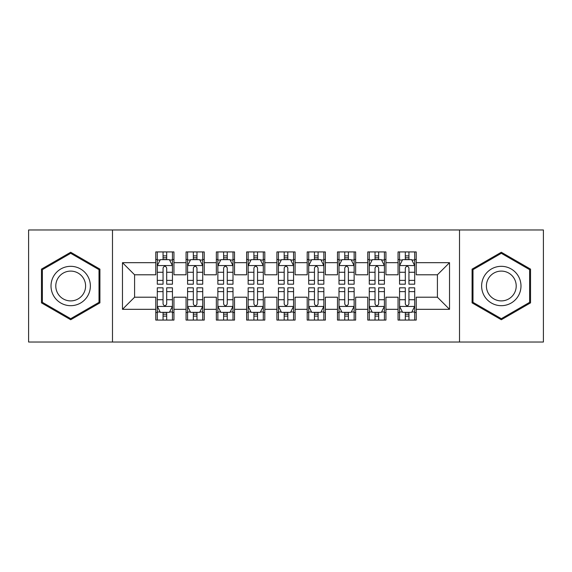 <?xml version="1.0" encoding="UTF-8"?>
<svg xmlns="http://www.w3.org/2000/svg" width="572" height="572" viewBox="0 0 572 572"><rect width="100%" height="100%" fill="white"/><g stroke="black" fill="none" stroke-linecap="round" stroke-linejoin="round"><path stroke-width="0.86" d="M459.516 342.02L543.4 342.02L543.4 229.98L459.516 229.98L459.516 342.02L112.484 342.02L112.484 229.98L28.6 229.98L28.6 342.02L112.484 342.02M459.516 229.98L112.484 229.98M122.472 309.316L122.472 262.684L155.784 262.684L155.784 274.796L134.592 274.796L134.592 297.204L122.472 309.316L155.784 309.316L155.784 320.07L173.952 320.07L173.952 309.316L186.072 309.316L186.072 320.07L204.24 320.07L204.24 309.316L216.352 309.316L216.352 320.07L234.52 320.07L234.52 309.316L246.632 309.316L246.632 320.07L264.8 320.07L264.8 309.316L276.912 309.316L276.912 320.07L295.088 320.07L295.088 309.316L307.2 309.316L307.2 320.07L325.368 320.07L325.368 309.316L337.48 309.316L337.48 320.07L355.648 320.07L355.648 309.316L367.76 309.316L367.76 320.07L385.928 320.07L385.928 309.316L398.048 309.316L398.048 320.07L416.216 320.07L416.216 297.204L437.408 297.204L437.408 274.796L416.216 274.796L416.216 262.684L449.528 262.684L449.528 309.316L416.216 309.316M416.216 262.684L416.216 251.93L398.048 251.93L398.048 262.684L385.928 262.684L385.928 251.93L367.76 251.93L367.76 262.684L355.648 262.684L355.648 251.93L337.48 251.93L337.48 262.684L325.368 262.684L325.368 251.93L307.2 251.93L307.2 262.684L295.088 262.684L295.088 251.93L276.912 251.93L276.912 262.684L264.8 262.684L264.8 251.93L246.632 251.93L246.632 262.684L234.52 262.684L234.52 251.93L216.352 251.93L216.352 262.684L204.24 262.684L204.24 251.93L186.072 251.93L186.072 262.684L173.952 262.684L173.952 251.93L155.784 251.93L155.784 262.684M385.928 309.316L385.928 297.204L398.048 297.204L398.048 309.316M449.528 262.684L437.408 274.796M355.648 309.316L355.648 297.204L367.76 297.204L367.76 309.316M398.048 262.684L398.048 274.796L385.928 274.796L385.928 262.684M325.368 309.316L325.368 297.204L337.48 297.204L337.48 309.316M367.76 262.684L367.76 274.796L355.648 274.796L355.648 262.684M295.088 309.316L295.088 297.204L307.2 297.204L307.2 309.316M337.48 262.684L337.48 274.796L325.368 274.796L325.368 262.684M264.8 309.316L264.8 297.204L276.912 297.204L276.912 309.316M307.2 262.684L307.2 274.796L295.088 274.796L295.088 262.684M234.52 309.316L234.52 297.204L246.632 297.204L246.632 309.316M276.912 262.684L276.912 274.796L264.8 274.796L264.8 262.684M204.24 309.316L204.24 297.204L216.352 297.204L216.352 309.316M246.632 262.684L246.632 274.796L234.52 274.796L234.52 262.684M173.952 309.316L173.952 297.204L186.072 297.204L186.072 309.316M216.352 262.684L216.352 274.796L204.24 274.796L204.24 262.684M134.592 297.204L155.784 297.204L155.784 309.316M186.072 262.684L186.072 274.796L173.952 274.796L173.952 262.684M398.048 259.502L399.556 259.502M414.7 259.502L416.216 259.502M367.76 259.502L369.276 259.502M384.42 259.502L385.928 259.502M337.48 259.502L338.996 259.502M354.132 259.502L355.648 259.502M307.2 259.502L308.708 259.502M323.852 259.502L325.368 259.502M276.912 259.502L278.428 259.502M293.572 259.502L295.088 259.502M246.632 259.502L248.148 259.502M263.292 259.502L264.8 259.502M216.352 259.502L217.868 259.502M233.004 259.502L234.52 259.502M186.072 259.502L187.58 259.502M202.724 259.502L204.24 259.502M155.784 259.502L157.3 259.502M172.444 259.502L173.952 259.502M155.784 312.498L157.3 312.498M172.444 312.498L173.952 312.498M186.072 312.498L187.58 312.498M202.724 312.498L204.24 312.498M216.352 312.498L217.868 312.498M233.004 312.498L234.52 312.498M246.632 312.498L248.148 312.498M263.292 312.498L264.8 312.498M276.912 312.498L278.428 312.498M293.572 312.498L295.088 312.498M307.2 312.498L308.708 312.498M323.852 312.498L325.368 312.498M337.48 312.498L338.996 312.498M354.132 312.498L355.648 312.498M367.76 312.498L369.276 312.498M384.42 312.498L385.928 312.498M398.048 312.498L399.556 312.498M414.7 312.498L416.216 312.498M122.472 262.684L134.592 274.796M437.408 297.204L449.528 309.316M99.914 269.126L70.692 252.259L41.47 269.126L41.47 302.874L70.692 319.741L99.914 302.874L99.914 269.126M472.086 269.126L472.086 302.874L501.308 319.741L530.53 302.874L530.53 269.126L501.308 252.259L472.086 269.126M166.688 255.87L163.056 255.87M172.444 280.387L166.688 280.387L166.688 284.184L172.444 284.184L172.444 265.708L169.412 259.652L160.332 259.652L157.3 265.708L157.3 284.184L163.056 284.184L163.056 280.387L157.3 280.387M157.3 265.708L157.3 251.93M172.444 265.708L172.444 251.93M163.056 259.652L163.056 251.93M166.688 251.93L166.688 259.652M166.688 280.387L166.688 267.982C165.48 265.651 164.264 265.651 163.056 267.982L163.056 280.387M166.688 259.502L163.056 259.502M163.056 316.13L166.688 316.13M157.3 291.613L163.056 291.613L163.056 287.816L157.3 287.816L157.3 306.292L160.332 312.348L169.412 312.348L172.444 306.292L172.444 287.816L166.688 287.816L166.688 291.613L172.444 291.613M172.444 306.292L172.444 320.07M157.3 306.292L157.3 320.07M166.688 312.348L166.688 320.07M163.056 320.07L163.056 312.348M163.056 291.613L163.056 304.018C164.264 306.349 165.472 306.349 166.688 304.018L166.688 291.613M163.056 312.498L166.688 312.498M196.968 255.87L193.336 255.87M202.724 280.387L196.968 280.387L196.968 284.184L202.724 284.184L202.724 265.708L199.692 259.652L190.612 259.652L187.58 265.708L187.58 284.184L193.336 284.184L193.336 280.387L187.58 280.387M187.58 265.708L187.58 251.93M202.724 265.708L202.724 251.93M193.336 259.652L193.336 251.93M196.968 251.93L196.968 259.652M196.968 280.387L196.968 267.982C195.76 265.651 194.552 265.651 193.336 267.982L193.336 280.387M196.968 259.502L193.336 259.502M227.256 255.87L223.616 255.87M233.004 280.387L227.256 280.387L227.256 284.184L233.004 284.184L233.004 265.708L229.98 259.652L220.892 259.652L217.868 265.708L217.868 284.184L223.616 284.184L223.616 280.387L217.868 280.387M217.868 265.708L217.868 251.93M233.004 265.708L233.004 251.93M223.616 259.652L223.616 251.93M227.256 251.93L227.256 259.652M227.256 280.387L227.256 267.982C226.04 265.651 224.832 265.651 223.616 267.982L223.616 280.387M227.256 259.502L223.616 259.502M193.336 316.13L196.968 316.13M187.58 291.613L193.336 291.613L193.336 287.816L187.58 287.816L187.58 306.292L190.612 312.348L199.692 312.348L202.724 306.292L202.724 287.816L196.968 287.816L196.968 291.613L202.724 291.613M202.724 306.292L202.724 320.07M187.58 306.292L187.58 320.07M196.968 312.348L196.968 320.07M193.336 320.07L193.336 312.348M193.336 291.613L193.336 304.018C194.544 306.349 195.76 306.349 196.968 304.018L196.968 291.613M193.336 312.498L196.968 312.498M223.616 316.13L227.256 316.13M217.868 291.613L223.616 291.613L223.616 287.816L217.868 287.816L217.868 306.292L220.892 312.348L229.98 312.348L233.004 306.292L233.004 287.816L227.256 287.816L227.256 291.613L233.004 291.613M233.004 306.292L233.004 320.07M217.868 306.292L217.868 320.07M227.256 312.348L227.256 320.07M223.616 320.07L223.616 312.348M223.616 291.613L223.616 304.018C224.825 306.349 226.04 306.349 227.256 304.018L227.256 291.613M223.616 312.498L227.256 312.498M87.738 276.162A19.684 19.684 0 0 0 60.854 268.954A19.684 19.684 0 0 0 53.646 295.838A19.684 19.684 0 0 0 80.538 303.046A19.684 19.684 0 0 0 87.738 276.162M83.598 278.55A14.901 14.901 0 0 0 63.242 273.094A14.901 14.901 0 0 0 57.786 293.45A14.901 14.901 0 0 0 78.142 298.906A14.901 14.901 0 0 0 83.598 278.55M70.692 318.697L42.378 302.345L42.378 269.655L70.692 253.303L99.006 269.655L99.006 302.345L70.692 318.697M518.354 276.162A19.684 19.684 0 0 0 491.462 268.954A19.684 19.684 0 0 0 484.262 295.838A19.684 19.684 0 0 0 511.146 303.046A19.684 19.684 0 0 0 518.354 276.162M514.214 278.55A14.901 14.901 0 0 0 493.858 273.094A14.901 14.901 0 0 0 488.402 293.45A14.901 14.901 0 0 0 508.758 298.906A14.901 14.901 0 0 0 514.214 278.55M501.308 318.697L472.994 302.345L472.994 269.655L501.308 253.303L529.622 269.655L529.622 302.345L501.308 318.697M257.536 255.87L253.904 255.87M263.292 280.387L257.536 280.387L257.536 284.184L263.292 284.184L263.292 265.708L260.26 259.652L251.172 259.652L248.148 265.708L248.148 284.184L253.904 284.184L253.904 280.387L248.148 280.387M248.148 265.708L248.148 251.93M263.292 265.708L263.292 251.93M253.904 259.652L253.904 251.93M257.536 251.93L257.536 259.652M257.536 280.387L257.536 267.982C256.327 265.651 255.112 265.651 253.904 267.982L253.904 280.387M257.536 259.502L253.904 259.502M287.816 255.87L284.184 255.87M293.572 280.387L287.816 280.387L287.816 284.184L293.572 284.184L293.572 265.708L290.54 259.652L281.46 259.652L278.428 265.708L278.428 284.184L284.184 284.184L284.184 280.387L278.428 280.387M278.428 265.708L278.428 251.93M293.572 265.708L293.572 251.93M284.184 259.652L284.184 251.93M287.816 251.93L287.816 259.652M287.816 280.387L287.816 267.982C286.608 265.651 285.399 265.651 284.184 267.982L284.184 280.387M287.816 259.502L284.184 259.502M253.904 316.13L257.536 316.13M248.148 291.613L253.904 291.613L253.904 287.816L248.148 287.816L248.148 306.292L251.172 312.348L260.26 312.348L263.292 306.292L263.292 287.816L257.536 287.816L257.536 291.613L263.292 291.613M263.292 306.292L263.292 320.07M248.148 306.292L248.148 320.07M257.536 312.348L257.536 320.07M253.904 320.07L253.904 312.348M253.904 291.613L253.904 304.018C255.112 306.349 256.32 306.349 257.536 304.018L257.536 291.613M253.904 312.498L257.536 312.498M284.184 316.13L287.816 316.13M278.428 291.613L284.184 291.613L284.184 287.816L278.428 287.816L278.428 306.292L281.46 312.348L290.54 312.348L293.572 306.292L293.572 287.816L287.816 287.816L287.816 291.613L293.572 291.613M293.572 306.292L293.572 320.07M278.428 306.292L278.428 320.07M287.816 312.348L287.816 320.07M284.184 320.07L284.184 312.348M284.184 291.613L284.184 304.018C285.392 306.349 286.601 306.349 287.816 304.018L287.816 291.613M284.184 312.498L287.816 312.498M318.096 255.87L314.464 255.87M323.852 280.387L318.096 280.387L318.096 284.184L323.852 284.184L323.852 265.708L320.828 259.652L311.74 259.652L308.708 265.708L308.708 284.184L314.464 284.184L314.464 280.387L308.708 280.387M308.708 265.708L308.708 251.93M323.852 265.708L323.852 251.93M314.464 259.652L314.464 251.93M318.096 251.93L318.096 259.652M318.096 280.387L318.096 267.982C316.888 265.651 315.68 265.651 314.464 267.982L314.464 280.387M318.096 259.502L314.464 259.502M314.464 316.13L318.096 316.13M308.708 291.613L314.464 291.613L314.464 287.816L308.708 287.816L308.708 306.292L311.74 312.348L320.828 312.348L323.852 306.292L323.852 287.816L318.096 287.816L318.096 291.613L323.852 291.613M323.852 306.292L323.852 320.07M308.708 306.292L308.708 320.07M318.096 312.348L318.096 320.07M314.464 320.07L314.464 312.348M314.464 291.613L314.464 304.018C315.673 306.349 316.888 306.349 318.096 304.018L318.096 291.613M314.464 312.498L318.096 312.498M348.384 255.87L344.744 255.87M354.132 280.387L348.384 280.387L348.384 284.184L354.132 284.184L354.132 265.708L351.108 259.652L342.02 259.652L338.996 265.708L338.996 284.184L344.744 284.184L344.744 280.387L338.996 280.387M338.996 265.708L338.996 251.93M354.132 265.708L354.132 251.93M344.744 259.652L344.744 251.93M348.384 251.93L348.384 259.652M348.384 280.387L348.384 267.982C347.175 265.651 345.96 265.651 344.744 267.982L344.744 280.387M348.384 259.502L344.744 259.502M344.744 316.13L348.384 316.13M338.996 291.613L344.744 291.613L344.744 287.816L338.996 287.816L338.996 306.292L342.02 312.348L351.108 312.348L354.132 306.292L354.132 287.816L348.384 287.816L348.384 291.613L354.132 291.613M354.132 306.292L354.132 320.07M338.996 306.292L338.996 320.07M348.384 312.348L348.384 320.07M344.744 320.07L344.744 312.348M344.744 291.613L344.744 304.018C345.96 306.349 347.168 306.349 348.384 304.018L348.384 291.613M344.744 312.498L348.384 312.498M378.664 255.87L375.032 255.87M384.42 280.387L378.664 280.387L378.664 284.184L384.42 284.184L384.42 265.708L381.388 259.652L372.308 259.652L369.276 265.708L369.276 284.184L375.032 284.184L375.032 280.387L369.276 280.387M369.276 265.708L369.276 251.93M384.42 265.708L384.42 251.93M375.032 259.652L375.032 251.93M378.664 251.93L378.664 259.652M378.664 280.387L378.664 267.982C377.456 265.651 376.24 265.651 375.032 267.982L375.032 280.387M378.664 259.502L375.032 259.502M375.032 316.13L378.664 316.13M369.276 291.613L375.032 291.613L375.032 287.816L369.276 287.816L369.276 306.292L372.308 312.348L381.388 312.348L384.42 306.292L384.42 287.816L378.664 287.816L378.664 291.613L384.42 291.613M384.42 306.292L384.42 320.07M369.276 306.292L369.276 320.07M378.664 312.348L378.664 320.07M375.032 320.07L375.032 312.348M375.032 291.613L375.032 304.018C376.24 306.349 377.448 306.349 378.664 304.018L378.664 291.613M375.032 312.498L378.664 312.498M408.944 255.87L405.312 255.87M414.7 280.387L408.944 280.387L408.944 284.184L414.7 284.184L414.7 265.708L411.668 259.652L402.588 259.652L399.556 265.708L399.556 284.184L405.312 284.184L405.312 280.387L399.556 280.387M399.556 265.708L399.556 251.93M414.7 265.708L414.7 251.93M405.312 259.652L405.312 251.93M408.944 251.93L408.944 259.652M408.944 280.387L408.944 267.982C407.736 265.651 406.528 265.651 405.312 267.982L405.312 280.387M408.944 259.502L405.312 259.502M405.312 316.13L408.944 316.13M399.556 291.613L405.312 291.613L405.312 287.816L399.556 287.816L399.556 306.292L402.588 312.348L411.668 312.348L414.7 306.292L414.7 287.816L408.944 287.816L408.944 291.613L414.7 291.613M414.7 306.292L414.7 320.07M399.556 306.292L399.556 320.07M408.944 312.348L408.944 320.07M405.312 320.07L405.312 312.348M405.312 291.613L405.312 304.018C406.52 306.349 407.736 306.349 408.944 304.018L408.944 291.613M405.312 312.498L408.944 312.498M172.365 265.558L157.379 265.558M157.3 260.017L160.146 260.017M169.598 260.017L172.444 260.017M163.056 272.272L157.3 272.272M172.444 272.272L166.688 272.272M166.688 257.793L163.056 257.793M157.379 306.442L172.365 306.442M172.444 311.983L169.598 311.983M160.146 311.983L157.3 311.983M166.688 299.728L172.444 299.728M157.3 299.728L163.056 299.728M163.056 314.207L166.688 314.207M202.645 265.558L187.659 265.558M187.58 260.017L190.426 260.017M199.878 260.017L202.724 260.017M193.336 272.272L187.58 272.272M202.724 272.272L196.968 272.272M196.968 257.793L193.336 257.793M232.933 265.558L217.939 265.558M217.868 260.017L220.713 260.017M230.158 260.017L233.004 260.017M223.616 272.272L217.868 272.272M233.004 272.272L227.256 272.272M227.256 257.793L223.616 257.793M187.659 306.442L202.645 306.442M202.724 311.983L199.878 311.983M190.426 311.983L187.58 311.983M196.968 299.728L202.724 299.728M187.58 299.728L193.336 299.728M193.336 314.207L196.968 314.207M217.939 306.442L232.933 306.442M233.004 311.983L230.158 311.983M220.713 311.983L217.868 311.983M227.256 299.728L233.004 299.728M217.868 299.728L223.616 299.728M223.616 314.207L227.256 314.207M263.213 265.558L248.219 265.558M248.148 260.017L250.994 260.017M260.439 260.017L263.292 260.017M253.904 272.272L248.148 272.272M263.292 272.272L257.536 272.272M257.536 257.793L253.904 257.793M293.493 265.558L278.507 265.558M278.428 260.017L281.274 260.017M290.726 260.017L293.572 260.017M284.184 272.272L278.428 272.272M293.572 272.272L287.816 272.272M287.816 257.793L284.184 257.793M248.219 306.442L263.213 306.442M263.292 311.983L260.439 311.983M250.994 311.983L248.148 311.983M257.536 299.728L263.292 299.728M248.148 299.728L253.904 299.728M253.904 314.207L257.536 314.207M278.507 306.442L293.493 306.442M293.572 311.983L290.726 311.983M281.274 311.983L278.428 311.983M287.816 299.728L293.572 299.728M278.428 299.728L284.184 299.728M284.184 314.207L287.816 314.207M323.781 265.558L308.787 265.558M308.708 260.017L311.561 260.017M321.006 260.017L323.852 260.017M314.464 272.272L308.708 272.272M323.852 272.272L318.096 272.272M318.096 257.793L314.464 257.793M308.787 306.442L323.781 306.442M323.852 311.983L321.006 311.983M311.561 311.983L308.708 311.983M318.096 299.728L323.852 299.728M308.708 299.728L314.464 299.728M314.464 314.207L318.096 314.207M354.061 265.558L339.067 265.558M338.996 260.017L341.841 260.017M351.287 260.017L354.132 260.017M344.744 272.272L338.996 272.272M354.132 272.272L348.384 272.272M348.384 257.793L344.744 257.793M339.067 306.442L354.061 306.442M354.132 311.983L351.287 311.983M341.841 311.983L338.996 311.983M348.384 299.728L354.132 299.728M338.996 299.728L344.744 299.728M344.744 314.207L348.384 314.207M384.341 265.558L369.355 265.558M369.276 260.017L372.122 260.017M381.574 260.017L384.42 260.017M375.032 272.272L369.276 272.272M384.42 272.272L378.664 272.272M378.664 257.793L375.032 257.793M369.355 306.442L384.341 306.442M384.42 311.983L381.574 311.983M372.122 311.983L369.276 311.983M378.664 299.728L384.42 299.728M369.276 299.728L375.032 299.728M375.032 314.207L378.664 314.207M414.621 265.558L399.635 265.558M399.556 260.017L402.402 260.017M411.854 260.017L414.7 260.017M405.312 272.272L399.556 272.272M414.7 272.272L408.944 272.272M408.944 257.793L405.312 257.793M399.635 306.442L414.621 306.442M414.7 311.983L411.854 311.983M402.402 311.983L399.556 311.983M408.944 299.728L414.7 299.728M399.556 299.728L405.312 299.728M405.312 314.207L408.944 314.207"/></g></svg>
